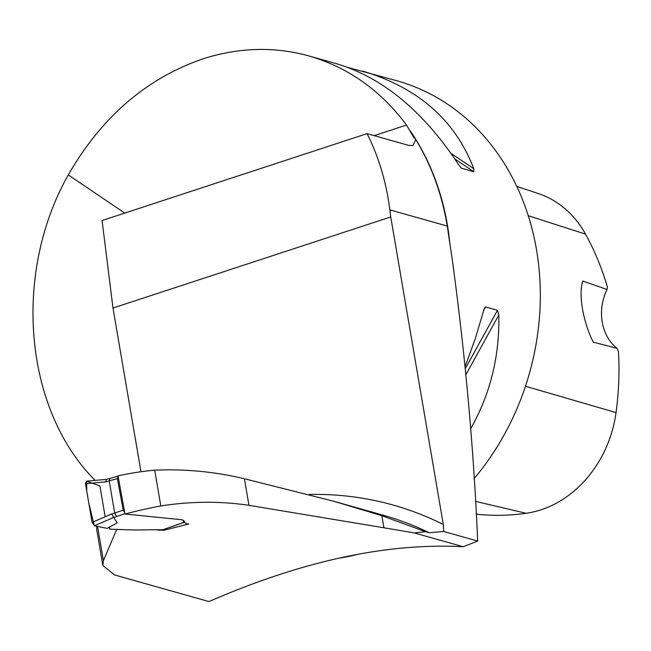 <?xml version="1.0" encoding="UTF-8"?>
<svg xmlns="http://www.w3.org/2000/svg" width="651" height="651" viewBox="0 0 651 651"><rect width="100%" height="100%" fill="white"/><g stroke="black" fill="none" stroke-linecap="round" stroke-linejoin="round"><path stroke-width="0.98" d="M140.974 471.747L112.989 308.029L390.73 216.954L389.843 209.866C386.344 182.247 378.752 156.834 367.058 133.634L408.836 145.425L413.019 145.531L415.769 139.526C431.426 165.289 441.923 194.144 447.261 226.068L452.233 259.261C465.302 355.511 473.782 449.45 477.679 541.071L463.227 546.734L414.321 532.933L383.935 527.782L381.868 515.698L425.298 531.647A79.552 21.166 -9.7 0 1 414.321 532.933M425.298 531.647L429.253 532.762L443.754 531.493L443.298 524.478L390.73 216.954M117.416 529.255L116.667 529.466L103.411 560.633L102.842 565.516L114.503 574.931L208.922 601.573C302.284 560.942 387.052 542.665 463.227 546.734M112.989 308.029L102.077 220.526L367.058 133.634M443.754 531.493L477.679 541.071M348.301 67.574L397.143 80.83A245.663 206.733 105.8 0 1 474.018 478.737M358.774 554.091A245.663 206.733 105.8 0 1 338.976 558.184M95.16 480.389C24.185 409.577 12.263 273.973 68.29 174.883C101.499 117.172 146.239 78.543 202.518 58.997C238.665 47.377 274.161 46.359 308.997 55.953C348.204 67.387 380.705 90.416 406.509 125.049L413.523 137.052L415.769 139.526M362.591 71.081C418.121 87.641 455.187 120.199 473.806 168.747L473.798 171.75L461.559 168.21M461.079 167.82L458.442 164.41C423.288 111.199 382.747 77.664 336.811 63.806L308.997 55.953M465.188 366.358L475.279 338.658L484.45 307.915L485.638 306.971L497.486 310.315L498.812 315.019C499.675 356.341 490.252 394.311 470.535 428.936M124.78 213.08L68.29 174.883M96.576 526.195L96.641 529.247L102.842 565.516M154.702 470.16L160.813 505.933C190.971 501.262 220.355 501.058 248.959 505.331L244.418 478.754C215.188 471.747 185.283 468.875 154.702 470.16A387.215 325.85 -74.2 0 0 118.018 475.865L125.008 514.013L180.319 519.571C187.439 520.483 181.32 523.144 188.782 523.998L163.84 530.272L163.621 529.556M244.418 478.754L333.548 501.197L381.868 515.698M157.33 530.02L163.84 530.272M160.813 505.933A658.234 553.911 -74.2 0 0 125.008 514.013M248.959 505.331L383.935 527.782M528.197 215.684L585.534 234.132A273.9 230.495 -74.2 0 1 607.416 287.091L607.033 289.483L582.808 281.029C578.21 294.187 583.19 322.335 593.256 342.141L617.099 348.35L618.45 351.662A273.9 230.495 -74.2 0 1 616.033 412.588A110.125 92.67 -74.2 0 1 526.163 513.281A273.9 230.495 -74.2 0 1 476.174 514.16M585.534 234.132A110.125 92.67 -74.2 0 0 538.287 193.534L516.699 186.349M607.033 289.483A46.791 39.377 -74.2 0 0 617.099 348.35M163.092 529.662L134.488 529.987L109.913 529.198L110.003 528.498L108.807 527.627M94.411 525.748L92.1 522.395L111.671 513.981L113.697 517.464L94.411 525.748L107.155 528.36L94.289 525.715L88.788 503.052L86.754 491.123L86.673 481.203L99.904 485.915L105.177 516.772M107.155 528.36L117.196 522.843L113.697 517.464M111.671 513.981L114.698 513.061L109.213 480.991L109.816 478.509L118.051 476.06M124.951 513.696L116.684 516.528L114.698 513.061L123.194 510.148L117.4 478.566L105.617 481.903L106.414 479.372L86.485 481.17M92.1 522.395L85.484 483.717L86.412 481.179M123.194 510.148L124.764 512.663M118.075 476.19L117.4 478.566M308.924 494.467A399.698 336.347 105.8 0 1 443.298 524.478M389.843 209.866L447.261 226.068M449.67 241.635A245.663 206.733 -74.2 0 0 410.358 131.063M429.253 532.762A387.215 325.85 -74.2 0 0 383.39 515.267L333.548 501.197M97.552 526.399L103.411 560.633M525.438 386.238L616.033 412.588M475.417 501.351L526.163 513.281M473.806 168.747L450.98 153.351M473.798 171.75L454.854 158.974M483.327 311.145L485.638 306.971M465.384 368.474L497.486 310.315M465.961 374.545L498.812 315.019M374.195 135.652L406.509 125.049M116.684 516.528L113.673 517.439M162.302 529.938L183.794 522.395M105.617 481.903L85.484 483.717M413.995 137.752L413.548 137.036M183.484 520.466L183.818 522.753M109.718 528.018L109.905 529.1M162.612 529.906L183.818 522.468M106.341 479.388L109.856 478.493"/></g></svg>
